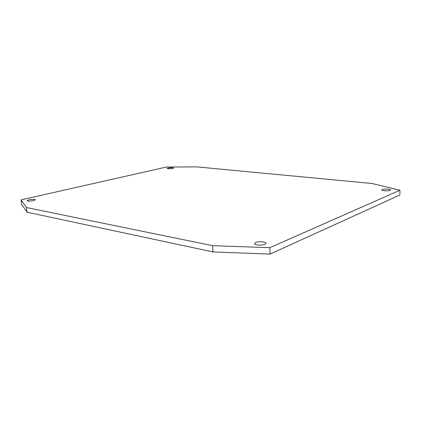 <?xml version="1.0" encoding="UTF-8"?>
<svg xmlns="http://www.w3.org/2000/svg" width="421" height="421" viewBox="0 0 421 421"><rect width="100%" height="100%" fill="white"/><g stroke="black" fill="none" stroke-linecap="round" stroke-linejoin="round"><path stroke-width="0.63" d="M21.05 199.88L21.582 204.274L27.012 212.195L212.989 251.937L270.077 254.095L399.866 195.002L399.95 190.213L371.743 183.456L197.023 166.905L166.463 167.026L21.05 199.88L26.46 207.537L212.668 245.69L269.882 247.674L399.95 190.213M172.699 168.489C169.895 168.937 168.058 168.926 167.184 168.458L168.111 168.026C170.905 167.584 172.736 167.595 173.605 168.058L172.699 168.489M390.22 190.366C388.499 191.213 381.463 190.845 381.715 189.929L382.136 189.55C383.878 188.719 390.841 189.076 390.625 189.997L390.22 190.366M264.893 244.296C261.983 245.68 254.242 245.138 254.468 243.58L255.594 242.538C258.531 241.186 266.156 241.712 265.972 243.275L264.893 244.296M33.58 200.612C30.165 201.227 28.039 201.238 27.207 200.643L29.096 199.764C32.496 199.154 34.611 199.149 35.432 199.743L33.58 200.612M27.012 212.195L26.46 207.537M270.077 254.095L269.882 247.674M212.989 251.937L212.668 245.69"/></g></svg>
